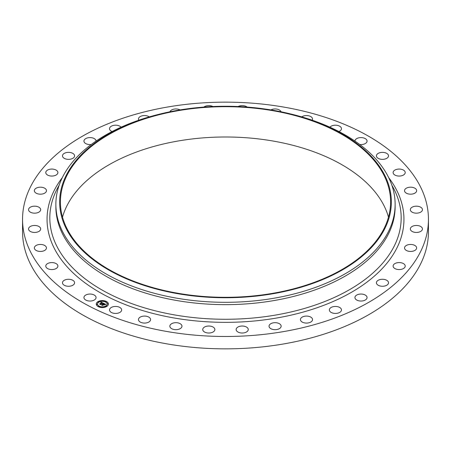 <?xml version="1.0" encoding="UTF-8"?>
<svg xmlns="http://www.w3.org/2000/svg" width="451" height="451" viewBox="0 0 451 451"><rect width="100%" height="100%" fill="white"/><g stroke="black" fill="none" stroke-linecap="round" stroke-linejoin="round"><path stroke-width="0.68" d="M95.815 296.561A6.06 3.495 180 0 1 96.063 297.547A6.06 3.495 180 0 1 90.865 301.009A6.06 3.495 180 0 1 84.19 298.528A6.06 3.495 180 0 1 83.942 297.547A6.06 3.495 180 0 1 89.14 294.08A6.06 3.495 180 0 1 95.815 296.561M428.45 219.316L428.45 231.684A202.95 117.17 180 0 1 282.636 344.113A202.95 117.17 180 0 1 22.55 231.684L22.55 219.316A202.95 117.17 180 0 1 168.364 106.887A202.95 117.17 180 0 1 428.45 219.316A202.95 117.17 180 0 1 282.636 331.75A202.95 117.17 180 0 1 22.55 219.316M289.908 113.77L291.38 114.131A169.632 97.935 180 0 1 395.132 204.376L395.132 206.716A169.632 97.935 180 0 1 273.255 300.687A169.632 97.935 180 0 1 55.868 206.716L55.868 204.376A169.632 97.935 180 0 1 159.62 114.131L161.092 113.77A165.844 95.747 180 0 1 178.81 110.129A165.844 95.747 180 0 1 289.908 113.77A165.844 95.747 180 0 1 391.079 207.432A165.844 95.747 180 0 1 272.19 293.877A165.844 95.747 180 0 1 69.268 234.125A165.844 95.747 180 0 1 161.092 113.77M395.132 204.376A169.632 97.935 180 0 1 273.255 298.348A169.632 97.935 180 0 1 55.868 204.376M179.024 110.546A165.089 95.313 180 0 1 390.589 202.003A165.089 95.313 180 0 1 271.976 293.46A165.089 95.313 180 0 1 60.411 202.003A165.089 95.313 180 0 1 179.024 110.546M62.514 217.151A165.089 95.313 180 0 1 179.024 140.847A165.089 95.313 180 0 1 388.486 217.151M354.937 141.078A6.06 3.495 180 0 1 360.146 137.628A6.06 3.495 180 0 1 366.81 140.103A6.06 3.495 180 0 1 367.058 141.09A6.06 3.495 180 0 1 359.746 144.512M121.02 308.388A6.06 3.495 180 0 1 121.652 309.938A6.06 3.495 180 0 1 116.972 313.349A6.06 3.495 180 0 1 110.162 311.494A6.06 3.495 180 0 1 109.531 309.938A6.06 3.495 180 0 1 114.21 306.533A6.06 3.495 180 0 1 121.02 308.388M329.929 127.199A6.06 3.495 180 0 1 335.352 125.198A6.06 3.495 180 0 1 340.838 127.143A6.06 3.495 180 0 1 341.469 128.693A6.06 3.495 180 0 1 338.91 131.545M74.556 282.388A6.06 3.495 180 0 1 74.59 282.771A6.06 3.495 180 0 1 68.868 286.267A6.06 3.495 180 0 1 62.514 283.16A6.06 3.495 180 0 1 62.475 282.771A6.06 3.495 180 0 1 68.197 279.282A6.06 3.495 180 0 1 74.556 282.388M406.21 245.536A6.06 3.495 180 0 1 412.845 244.701A6.06 3.495 180 0 1 416.651 247.949A6.06 3.495 180 0 1 414.976 250.367A6.06 3.495 180 0 1 408.341 251.196A6.06 3.495 180 0 1 404.536 247.949A6.06 3.495 180 0 1 406.21 245.536M212.156 326.614A6.06 3.495 180 0 1 214.856 329.529A6.06 3.495 180 0 1 211.66 332.613A6.06 3.495 180 0 1 205.442 332.438A6.06 3.495 180 0 1 202.741 329.529A6.06 3.495 180 0 1 205.938 326.445A6.06 3.495 180 0 1 212.156 326.614M393.12 172.338A6.06 3.495 180 0 1 399.36 169.069A6.06 3.495 180 0 1 405.223 172.564A6.06 3.495 180 0 1 405.212 172.784A6.06 3.495 180 0 1 398.977 176.059A6.06 3.495 180 0 1 393.109 172.564A6.06 3.495 180 0 1 393.12 172.338M46.295 248.777A6.06 3.495 180 0 1 39.688 251.421A6.06 3.495 180 0 1 34.349 247.949A6.06 3.495 180 0 1 34.518 247.125A6.06 3.495 180 0 1 41.126 244.476A6.06 3.495 180 0 1 46.464 247.949A6.06 3.495 180 0 1 46.295 248.777M334.738 306.466A6.06 3.495 180 0 1 341.469 309.938A6.06 3.495 180 0 1 336.08 313.417A6.06 3.495 180 0 1 329.348 309.938A6.06 3.495 180 0 1 334.738 306.466M40.156 230.36A6.06 3.495 180 0 1 33.368 232.383A6.06 3.495 180 0 1 28.548 228.961A6.06 3.495 180 0 1 29.061 227.558A6.06 3.495 180 0 1 35.849 225.534A6.06 3.495 180 0 1 40.669 228.961A6.06 3.495 180 0 1 40.156 230.36M180.084 323.649A6.06 3.495 180 0 1 181.962 326.18A6.06 3.495 180 0 1 178.292 329.393A6.06 3.495 180 0 1 171.724 328.711A6.06 3.495 180 0 1 169.847 326.18A6.06 3.495 180 0 1 173.522 322.961A6.06 3.495 180 0 1 180.084 323.649M39.649 211.615A6.06 3.495 180 0 1 32.855 213.024A6.06 3.495 180 0 1 28.548 209.676A6.06 3.495 180 0 1 29.563 207.736A6.06 3.495 180 0 1 36.362 206.327A6.06 3.495 180 0 1 40.669 209.676A6.06 3.495 180 0 1 39.649 211.615M410.844 208.272A6.06 3.495 180 0 1 417.632 206.254A6.06 3.495 180 0 1 422.452 209.676A6.06 3.495 180 0 1 421.939 211.079A6.06 3.495 180 0 1 415.151 213.097A6.06 3.495 180 0 1 410.331 209.676A6.06 3.495 180 0 1 410.844 208.272M44.79 193.096A6.06 3.495 180 0 1 38.155 193.93A6.06 3.495 180 0 1 34.349 190.683A6.06 3.495 180 0 1 36.024 188.27A6.06 3.495 180 0 1 42.659 187.436A6.06 3.495 180 0 1 46.464 190.683A6.06 3.495 180 0 1 44.79 193.096M379.776 279.637A6.06 3.495 180 0 1 388.525 282.771A6.06 3.495 180 0 1 385.154 285.906A6.06 3.495 180 0 1 376.41 282.771A6.06 3.495 180 0 1 379.776 279.637M55.422 175.377A6.06 3.495 180 0 1 49.097 175.681A6.06 3.495 180 0 1 45.776 172.564A6.06 3.495 180 0 1 48.24 169.745A6.06 3.495 180 0 1 54.565 169.441A6.06 3.495 180 0 1 57.891 172.564A6.06 3.495 180 0 1 55.422 175.377M276.525 322.781A6.06 3.495 180 0 1 281.153 326.18A6.06 3.495 180 0 1 273.667 329.58A6.06 3.495 180 0 1 269.038 326.18A6.06 3.495 180 0 1 276.525 322.781M71.224 158.994A6.06 3.495 180 0 1 62.475 155.86A6.06 3.495 180 0 1 65.846 152.726A6.06 3.495 180 0 1 74.59 155.86A6.06 3.495 180 0 1 71.224 158.994M149.399 317.51A6.06 3.495 180 0 1 150.578 319.584A6.06 3.495 180 0 1 146.406 322.905A6.06 3.495 180 0 1 139.641 321.659A6.06 3.495 180 0 1 138.457 319.584A6.06 3.495 180 0 1 142.629 316.258A6.06 3.495 180 0 1 149.399 317.51M91.254 144.512A6.06 3.495 180 0 1 83.942 141.09A6.06 3.495 180 0 1 88.3 137.73A6.06 3.495 180 0 1 96.063 141.078M376.444 156.249A6.06 3.495 180 0 1 376.41 155.86A6.06 3.495 180 0 1 382.132 152.37A6.06 3.495 180 0 1 388.486 155.477A6.06 3.495 180 0 1 388.525 155.86A6.06 3.495 180 0 1 382.803 159.355A6.06 3.495 180 0 1 376.444 156.249M112.09 131.545A6.06 3.495 180 0 1 109.531 128.693A6.06 3.495 180 0 1 114.92 125.215A6.06 3.495 180 0 1 121.071 127.199M404.705 189.86A6.06 3.495 180 0 1 411.312 187.21A6.06 3.495 180 0 1 416.651 190.683A6.06 3.495 180 0 1 416.482 191.506A6.06 3.495 180 0 1 409.874 194.155A6.06 3.495 180 0 1 404.536 190.683A6.06 3.495 180 0 1 404.705 189.86M138.795 120.203A6.06 3.495 180 0 1 138.457 119.053A6.06 3.495 180 0 1 144.901 115.557A6.06 3.495 180 0 1 149.275 116.888M411.351 227.022A6.06 3.495 180 0 1 418.145 225.613A6.06 3.495 180 0 1 422.452 228.961A6.06 3.495 180 0 1 421.437 230.895A6.06 3.495 180 0 1 414.638 232.304A6.06 3.495 180 0 1 410.331 228.961A6.06 3.495 180 0 1 411.351 227.022M169.959 111.786A6.06 3.495 180 0 1 177.333 109.057A6.06 3.495 180 0 1 180.073 109.914M395.578 263.254A6.06 3.495 180 0 1 401.903 262.95A6.06 3.495 180 0 1 405.223 266.073A6.06 3.495 180 0 1 402.76 268.886A6.06 3.495 180 0 1 396.435 269.191A6.06 3.495 180 0 1 393.109 266.073A6.06 3.495 180 0 1 395.578 263.254M203.869 107.073A6.06 3.495 180 0 1 211.231 105.9A6.06 3.495 180 0 1 212.9 106.532M359.289 294.187A6.06 3.495 180 0 1 367.058 297.547A6.06 3.495 180 0 1 362.7 300.902A6.06 3.495 180 0 1 354.937 297.547A6.06 3.495 180 0 1 359.289 294.187M238.1 106.532A6.06 3.495 180 0 1 245.558 106.194A6.06 3.495 180 0 1 247.131 107.073M306.866 316.095A6.06 3.495 180 0 1 312.543 319.584A6.06 3.495 180 0 1 306.099 323.074A6.06 3.495 180 0 1 300.422 319.584A6.06 3.495 180 0 1 306.866 316.095M270.927 109.914A6.06 3.495 180 0 1 279.276 109.926A6.06 3.495 180 0 1 281.041 111.786M244.634 326.321A6.06 3.495 180 0 1 248.259 329.529A6.06 3.495 180 0 1 239.769 332.731A6.06 3.495 180 0 1 236.144 329.529A6.06 3.495 180 0 1 244.634 326.321M301.725 116.888A6.06 3.495 180 0 1 311.359 116.978A6.06 3.495 180 0 1 312.543 119.053A6.06 3.495 180 0 1 312.205 120.203M57.88 266.293A6.06 3.495 180 0 1 51.639 269.568A6.06 3.495 180 0 1 45.776 266.073A6.06 3.495 180 0 1 45.788 265.848A6.06 3.495 180 0 1 52.023 262.578A6.06 3.495 180 0 1 57.891 266.073A6.06 3.495 180 0 1 57.88 266.293M106.972 306.314A6.06 3.495 180 0 1 100.257 307.351A6.06 3.495 180 0 1 96.272 304.064A6.06 3.495 180 0 1 97.687 301.815A6.06 3.495 180 0 1 104.401 300.778A6.06 3.495 180 0 1 108.387 304.064A6.06 3.495 180 0 1 106.972 306.314M105.985 305.834A4.775 2.757 180 0 1 100.697 306.657A4.775 2.757 180 0 1 97.557 304.064A4.775 2.757 180 0 1 98.673 302.294A4.775 2.757 180 0 1 103.961 301.477A4.775 2.757 180 0 1 107.101 304.064A4.775 2.757 180 0 1 105.985 305.834M103.454 303.275L102.687 303.478L102.338 302.88L100.522 304.386L99.592 303.935L101.768 302.768L100.861 302.694L101.898 302.683L100.815 302.604L101.047 302.097L103.454 303.275M103.454 303.41L102.687 303.562L103.454 303.41M102.693 303.292L102.338 303.044L100.624 304.6L99.586 304.042L100.562 304.515L102.321 302.982L102.698 303.202M105.788 304.374L104.942 304.566L104.22 303.782L103.426 304.329L104.249 303.906L104.92 304.436L104.254 303.963L103.595 304.414L104.514 304.521L103.803 305.011L103.279 304.425L102.462 305.293L101.464 304.814L102.016 304.82L102.749 304.318L102.371 304.211L102.873 304.233L102.371 304.104L103.02 304.132L103.679 303.354L105.788 304.374M105.726 304.532L104.931 304.667L105.72 304.493M103.871 305.141L104.576 304.588L103.871 305.141M103.313 304.611L102.569 305.541L101.39 304.915L102.501 305.451L103.307 304.555L103.73 304.814L103.307 304.555M106.092 301.809L105.444 301.668L106.092 301.809M106.757 306.212L106.109 306.077L106.757 306.212M108.003 303.929L107.355 303.794L108.003 303.929M99.13 306.595L98.481 306.46L99.13 306.595M103.082 307.317L102.433 307.182L103.082 307.317M97.901 301.922L98.549 302.057L97.901 301.922M101.576 300.817L102.225 300.952L101.576 300.817M96.649 304.2L97.298 304.34L96.649 304.2M102.884 304.087L103.736 303.641M101.779 304.966L102.749 304.318M103.595 304.414L104.277 304.684M103.713 303.517L105.551 304.408M100.906 302.418L103.279 303.309M99.902 304.081L101.768 302.768M100.624 304.222L100.624 304.6M102.507 305.507L102.58 305.203M108.387 304.137A6.06 3.495 0 0 0 104.339 300.913A6.06 3.495 0 0 0 97.687 301.967A6.06 3.495 0 0 0 96.272 304.137M97.557 304.137A4.775 2.757 0 0 0 97.557 304.216A4.775 2.757 0 0 0 100.697 306.804A4.775 2.757 0 0 0 105.985 305.987A4.775 2.757 0 0 0 107.101 304.216A4.775 2.757 0 0 0 107.101 304.137M105.466 301.747L106.154 301.747M106.132 306.15L106.819 306.15M107.377 303.867L108.065 303.867M98.504 306.533L99.192 306.533M102.456 307.255L103.144 307.255M97.833 302.131L98.521 302.131M101.514 301.026L102.202 301.026M96.587 304.414L97.275 304.414M391.863 185.248L392.314 186.037A175.676 101.424 180 0 1 274.958 315.17A175.676 101.424 180 0 1 99.209 288.352A175.676 101.424 180 0 1 58.686 186.037L59.137 185.248M388.672 177.615A178.444 103.025 180 0 1 275.741 318.175A178.444 103.025 180 0 1 91.311 287.231A178.444 103.025 180 0 1 62.328 177.615"/></g></svg>
